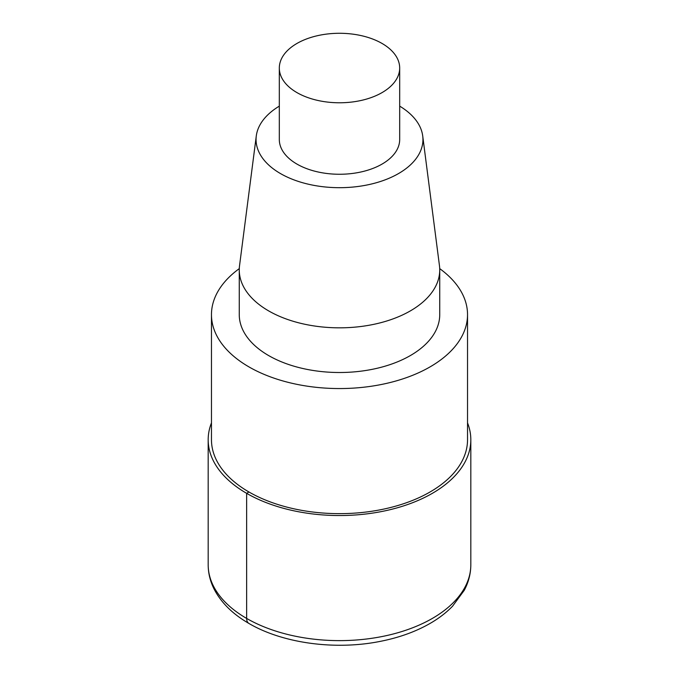 <?xml version="1.0" encoding="UTF-8"?>
<svg xmlns="http://www.w3.org/2000/svg" width="679" height="679" viewBox="0 0 679 679"><rect width="100%" height="100%" fill="white"/><g stroke="black" fill="none" stroke-linecap="round" stroke-linejoin="round"><path stroke-width="1.02" d="M239.288 268.629A128.034 73.918 0 0 0 211.466 314.632L211.466 439.729A128.034 73.918 -0 0 0 248.964 491.995A128.034 73.918 -0 0 0 388.498 508.019A128.034 73.918 -0 0 0 467.534 439.729L467.534 314.632A128.034 73.918 0 0 0 439.712 268.629M211.466 314.632A128.034 73.918 0 0 0 248.964 366.906A128.034 73.918 0 0 0 388.498 382.931A128.034 73.918 0 0 0 467.534 314.632M279.315 106.136A83.449 48.175 0 0 0 256.289 135.927L239.543 265.659A100.237 57.868 0 0 0 239.263 269.962L239.263 314.632A100.237 57.868 0 0 0 268.621 355.558A100.237 57.868 0 0 0 377.863 368.103A100.237 57.868 0 0 0 439.737 314.632L439.737 269.962A100.237 57.868 0 0 0 439.457 265.659L422.711 135.927A83.449 48.175 0 0 0 399.685 106.136M239.263 269.962A100.237 57.868 0 0 0 268.621 310.88A100.237 57.868 0 0 0 377.863 323.425A100.237 57.868 0 0 0 439.737 269.962M256.289 135.927A83.449 48.175 0 0 0 280.495 173.578A83.449 48.175 0 0 0 374.273 183.305A83.449 48.175 0 0 0 422.72 135.936M279.315 68.027L279.315 139.509A60.185 34.748 0 0 0 296.944 164.08A60.185 34.748 0 0 0 362.535 171.617A60.185 34.748 0 0 0 399.685 139.509L399.685 68.027A60.185 34.748 0 0 0 382.056 43.456A60.185 34.748 0 0 0 316.465 35.928A60.185 34.748 0 0 0 279.315 68.027A60.185 34.748 0 0 0 296.944 92.599A60.185 34.748 0 0 0 362.535 100.136A60.185 34.748 0 0 0 399.685 68.027M211.466 422.881A131.319 75.81 0 0 0 208.181 439.729A131.319 75.81 0 0 0 246.647 493.336A131.319 75.81 0 0 0 389.754 509.768A131.319 75.81 0 0 0 470.819 439.729A131.319 75.81 0 0 0 467.534 422.881M248.93 623.441A10.94 6.315 -60 0 1 246.647 618.425L246.647 493.336L248.964 491.995M246.647 618.425A131.319 75.81 0 0 0 389.754 634.857A131.319 75.81 0 0 0 470.819 564.818C470.776 573.653 468.595 582.141 464.275 590.28L452.57 606.194C446.816 612.135 440.009 617.483 432.133 622.227C417.313 631.088 400.058 637.462 380.376 641.349C334.424 650.626 280.614 643.089 246.57 622.049C232.15 613.332 221.558 602.774 214.785 590.382C210.422 582.217 208.224 573.696 208.181 564.818A131.319 75.81 0 0 0 246.647 618.425M208.181 564.818L208.181 439.729M470.819 564.818L470.819 439.729"/></g></svg>
